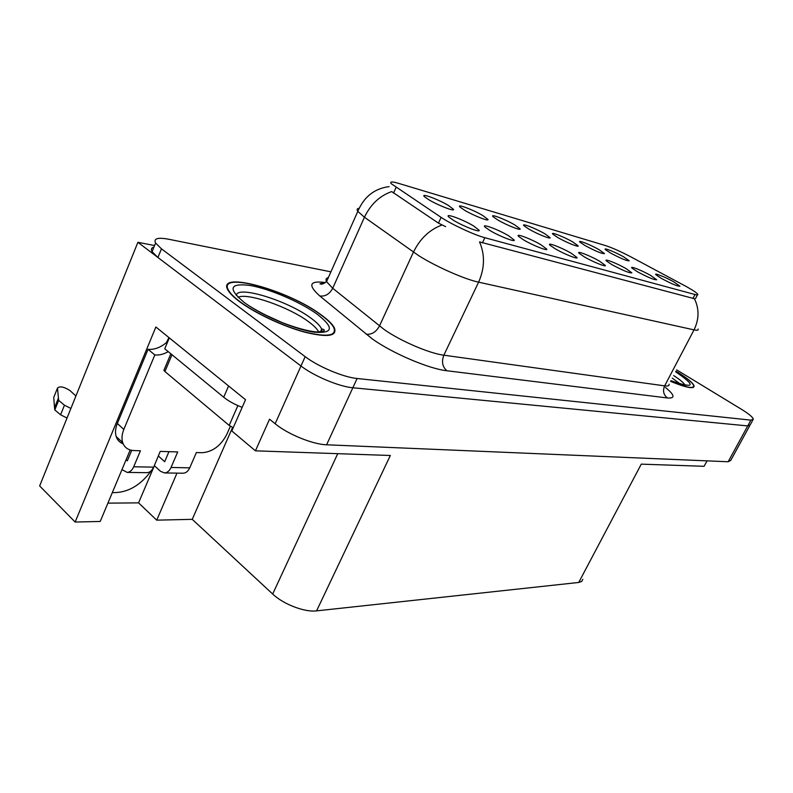 <?xml version="1.0" encoding="UTF-8"?>
<svg xmlns="http://www.w3.org/2000/svg" width="793" height="793" viewBox="0 0 793 793"><rect width="100%" height="100%" fill="white"/><g stroke="black" fill="none" stroke-linecap="round" stroke-linejoin="round"><path stroke-width="1.19" d="M673.991 281.981C665.535 277.163 653.442 272.326 655.97 274.794L661.56 278.512C671.701 283.904 677.827 286.471 679.968 286.214L673.991 281.981M572.774 241.954C563.833 236.76 549.688 231.249 552.929 234.262L557.846 237.573C565.855 242.252 578.88 247.555 578.186 245.889L572.774 241.954M599.042 249.666C590.398 244.68 577.066 239.427 580 242.192L585.026 245.552C595.702 251.232 602.194 253.909 604.504 253.582L599.042 249.666M482.858 215.577C472.915 209.62 455.628 203.186 460.128 207.161L464.559 210.214C473.371 215.518 489.142 221.723 488.022 219.492L482.858 215.577M571.297 253.274C561.563 247.545 546.179 241.696 550.015 245.235L555.189 248.774C563.823 253.879 577.879 259.519 577.106 257.606L571.297 253.274M508.6 235.749C498.083 229.415 480.36 222.922 485.197 227.224L489.995 230.555C499.253 236.145 515.341 242.44 514.231 240.071L508.6 235.749M623.734 256.902C615.358 252.115 602.779 247.099 605.436 249.636L610.551 253.036C620.81 258.488 627.035 261.075 629.236 260.808L623.734 256.902M599.528 261.165C590.141 255.693 575.728 250.132 579.158 253.354L584.481 256.962C592.837 261.849 606.05 267.221 605.396 265.486L599.528 261.165M650.716 275.478C641.973 270.453 629.186 265.397 631.971 268.084L637.493 271.781C648.04 277.411 654.423 280.058 656.673 279.741L650.716 275.478M625.945 268.549C616.885 263.316 603.334 258.012 606.417 260.956L611.849 264.614C622.842 270.492 629.513 273.238 631.862 272.842L625.945 268.549M514.875 224.974C505.29 219.284 489.172 213.188 493.196 216.806L497.816 219.968C506.35 225.043 521.09 230.922 520.139 228.899L514.875 224.974M544.781 233.747C535.523 228.315 520.446 222.526 524.054 225.827L528.832 229.068C537.109 233.935 550.937 239.516 550.124 237.682L544.781 233.747M473.649 225.985C462.716 219.314 443.565 212.425 449.036 217.193L453.586 220.375C463.171 226.243 480.489 232.924 479.16 230.277L473.649 225.985M541.064 244.829C530.953 238.802 514.469 232.646 518.771 236.542L523.776 239.992C532.708 245.334 547.715 251.282 546.793 249.161L541.064 244.829M448.491 205.496C438.192 199.241 419.566 192.431 424.612 196.813L428.815 199.727C437.934 205.278 454.865 211.86 453.546 209.382L448.491 205.496M686.916 286.878L631.456 257.18C620.978 251.678 612.345 247.812 605.535 245.592L398.155 183.242C392 181.438 389.68 181.577 391.197 183.659L441.116 217.381C451.455 224.36 474.402 235.025 484.84 237.712L695.025 294.53C697.265 295.125 698.177 295.036 697.761 294.272C696.809 292.885 693.201 290.426 686.916 286.878M154.566 245.533L137.893 242.301L300.983 366.019C313.959 376.09 339.305 386.677 352.845 387.757L747.749 425.92L750.198 424.87L747.749 425.92L352.845 387.757C339.305 386.677 313.959 376.09 300.983 366.019L157.916 257.487L152.078 251.649C150.769 249.309 151.394 247.793 153.931 247.089M130.201 449.958L100.225 521.457L75.147 522.032L155.884 326.994L245.523 399.712L231.804 430.956L255.435 450.83L269.541 419.19L275.151 423.74C287.74 434.227 312.868 444.457 326.607 444.784L728.152 461.754L730.75 460.406L749.712 425.752M582.825 579.356L581.695 581.447L578.731 582.458L316.585 610.868L390.344 455.489L255.435 450.83M707.059 460.862L704.105 466.304L641.279 464.143L578.731 582.458M75.147 522.032L39.65 485.94L137.893 242.301M316.585 610.868C304.76 612.434 283.388 604.286 272.683 594.036L192.253 519.336L232.567 427.447M192.253 519.336L156.707 520.158L176.988 473.124M107.907 503.139L138.567 502.861L156.707 520.158M112.319 492.622C127.514 493.018 140.658 485.514 151.76 470.09M230.357 426.267L226.828 434.306C220.87 445.735 212.663 451.871 202.205 452.714L196.377 452.525L189.745 467.83L171.04 467.474L177.711 451.941L160.236 451.395L154.318 465.64M138.567 502.861L154.387 465.709M670.6 381.383C686.153 387.708 693.994 389.234 694.113 385.973C693.092 382.93 687.303 378.162 676.756 371.659L675.963 371.183M320.858 314.633C288.355 290.208 215.706 270.016 228.027 290.198C229.881 293.44 233.707 297.236 239.516 301.598C254.94 313.166 283.18 326.389 304.819 332.188C327.549 337.689 337.412 336.262 334.388 327.896C332.455 324.139 327.945 319.718 320.858 314.633M228.404 290.823L228.592 290.377C216.4 270.413 288.295 290.387 320.471 314.573C327.469 319.599 331.93 323.97 333.843 327.687C336.837 335.964 327.083 337.382 304.581 331.94C283.17 326.191 255.237 313.116 239.962 301.667C234.213 297.355 230.426 293.588 228.592 290.377M698.118 329.045C698.623 330.294 697.265 330.572 694.034 329.878C699.208 319.192 699.337 308.804 694.41 298.703L479.527 241.895C485.078 254.761 484.761 268.193 478.605 282.169C464.599 279.265 435.109 266.21 418.476 255.505L364.443 217.242L357.812 211.374C356.582 209.58 357.009 208.549 359.08 208.301M321.224 331.861L320.868 331.315M445.616 226.639L438.45 223.13L391.673 191.579C379.669 195.841 370.599 204.406 364.443 217.242L332.713 288.265L384.308 329.601C400.316 340.94 429.509 353.45 443.852 355.195L664.643 385.864C667.964 386.3 669.451 385.755 669.104 384.228M330.909 271.84L168.711 239.248C157.787 237.216 153.406 238.485 155.577 243.045L161.455 248.833L305.166 356.652C318.221 366.663 343.587 377.299 357.108 378.499L750.912 420.131L753.34 419.14C752.696 417.068 748.651 413.728 741.187 409.129L676.657 369.875M171.04 467.474C169.464 470.903 167.303 472.727 164.567 472.945L160.553 471.339L154.209 465.541M158.293 455.945L164.666 461.714L168.959 451.663M146.556 472.678L147.042 472.687C149.788 472.469 151.949 470.626 153.525 467.146L133.7 466.77L140.44 450.771L134.017 450.563C128.248 450.255 124.471 447.579 122.667 442.534C121.478 438.648 121.874 434.277 123.837 429.409L154.823 354.947L148.063 349.316C154.308 349.822 160.434 347.572 166.441 342.576L168.939 337.58M231.417 388.263L169.553 338.076M169.256 338.026L164.756 348.791L223.705 397.234C228.533 401.109 234.688 404.48 242.172 407.334M123.163 443.832C119.723 442.544 117.404 440.125 116.204 436.596C115.005 432.71 115.382 428.349 117.334 423.502L148.063 349.316M167.125 343.131L166.441 342.576M168.255 351.656C163.645 354.263 159.175 355.353 154.823 354.947M126.107 459.722L127.316 460.842L131.727 450.325M133.7 466.77C132.104 470.299 129.933 472.182 127.187 472.4L121.953 469.625M75.92 396.004L69.943 390.523C63.906 386.756 59.753 385.933 57.492 388.074L58.652 400.366L64.451 405.193L70.894 408.454M67.028 418.06L60.595 414.798L64.451 405.193M58.652 400.366L54.816 409.941L54.548 407.8L53.736 397.471L57.492 388.074M54.816 409.941L60.595 414.798M58.365 398.255L54.548 407.8M182.816 473.203L183.302 473.213C186.028 472.995 188.179 471.201 189.745 467.83M675.933 371.243L676.578 371.63C687.016 378.063 692.735 382.781 693.746 385.785C693.637 389.016 685.935 387.519 670.64 381.324M672.295 378.152L680.146 383.941M238.029 297.316C247.198 292.369 288.939 307 308.398 321.591C313.909 325.606 317.339 329.085 318.707 332.029M282.338 322.662L263.97 314.306M164.339 369.27L163.903 370.311L164.924 371.53L229.187 425.425L233.221 427.724M728.152 461.754L750.912 420.131M326.607 444.784L357.108 378.499M275.151 423.74L305.166 356.652M272.683 594.036L337.729 453.675M396.034 187.515L393.526 193.076M441.116 217.381L438.45 223.13M484.84 237.712L482.372 242.936M695.025 294.53L692.943 298.545M446.895 370.757C442.415 366.842 441.404 361.648 443.852 355.195L478.605 282.169L694.034 329.878L664.643 385.864C662.571 390.84 663.513 394.874 667.448 397.967L446.895 370.757C428.993 368.894 392.079 353.163 372.115 338.77L319.777 295.958C307.535 284.905 309.439 280.435 325.467 282.536M441.969 225.024C429.568 229.633 420.062 238.663 413.44 252.134L379.47 325.992C376.11 332.069 371.659 334.805 366.108 334.2M665.486 387.519C674.774 395.073 675.438 398.562 667.448 397.967M161.455 248.833L157.916 257.487M328.381 277.52C326.082 278.125 325.467 279.513 326.538 281.684L332.713 288.265C329.541 294.104 325.229 296.671 319.777 295.958M228.533 386.122L223.705 397.234M123.837 429.409L117.334 423.502M673.654 375.575C680.097 379.718 683.863 382.89 684.964 385.081M675.646 371.798C696.432 386.032 694.876 389.006 670.957 380.709M236.324 295.571C236.582 284.796 287.79 300.686 310.846 318.062C316.714 322.315 320.303 325.973 321.601 329.026L321.879 331.752M316.903 313.998C334.309 327.529 333.447 333.595 314.335 332.198C295.174 329.591 261.145 315.188 244.046 302.321C227.581 288.474 229.683 282.863 250.32 285.51C269.798 288.91 300.071 301.915 316.903 313.998M321.968 331.732L321.135 330.622M229.187 425.425L237.88 405.58M164.924 371.53L171.982 354.719M697.424 294.917L695.56 298.485M452.843 209.858L453.546 209.382M546.199 249.547L546.793 249.161M478.367 230.813L479.16 230.277M519.603 229.256L520.139 228.899M513.547 240.527L514.231 240.071M576.59 257.943L577.106 257.606M487.408 219.909L488.022 219.492M389.135 186.633C374.514 188.476 364.076 196.723 357.812 211.374L326.538 281.684C323.346 283.745 321.581 284.528 321.254 284.043C318.806 283.884 319.896 283.577 324.515 283.131M752.864 419.993L750.198 424.87M155.577 243.045L152.078 251.649M693.35 387.41L694.113 385.973M116.204 436.596L122.667 442.534M127.187 472.4L147.042 472.687M164.567 472.945L183.302 473.213M686.024 385.19L686.589 385.061C687.303 384.565 688.849 387.43 670.987 380.65M320.59 331.94L321.601 329.026C321.006 328.411 330.879 331.107 316.377 331.95C307.545 331.077 295.997 327.906 281.733 322.424C262.424 314.395 249.121 305.969 246.564 304.135M163.903 370.311L170.832 353.777"/></g></svg>
